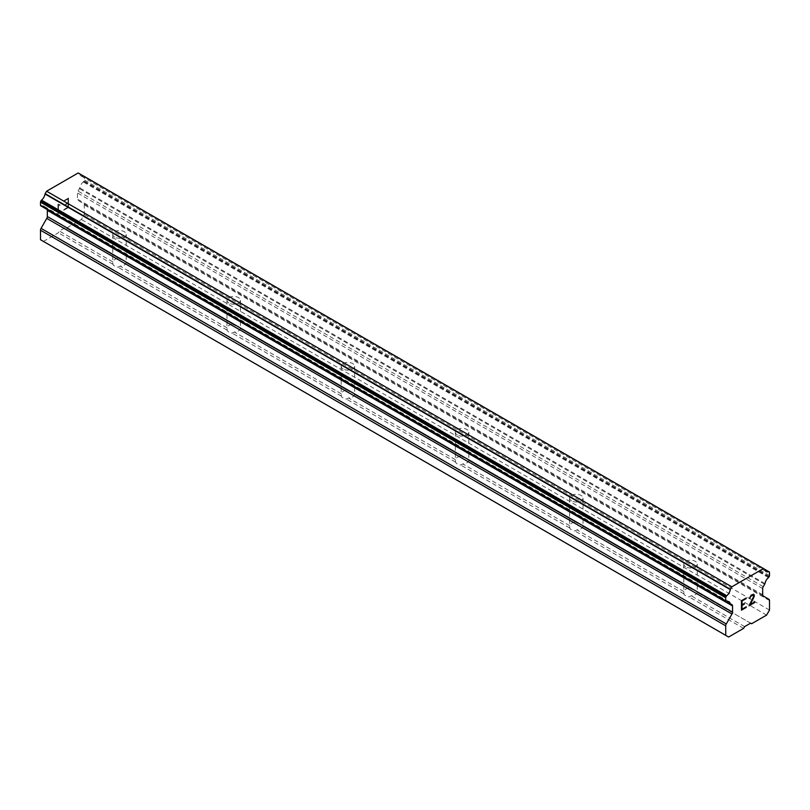 <?xml version="1.0" encoding="UTF-8"?>
<svg xmlns="http://www.w3.org/2000/svg" width="810" height="810" viewBox="0 0 810 810"><rect width="100%" height="100%" fill="white"/><g stroke="black" fill="none" stroke-linecap="round" stroke-linejoin="round"><path stroke-width="0.61" stroke-dasharray="4.05 3.04" d="M685.746 566.828A6.733 3.888 180 0 1 683.782 564.084A6.733 3.888 180 0 1 687.933 560.49A6.733 3.888 180 0 1 695.263 561.33A6.733 3.888 180 0 1 697.238 564.084A6.733 3.888 180 0 1 693.087 567.668A6.733 3.888 180 0 1 685.746 566.828M695.263 590.348A6.733 3.888 0 0 0 691.953 589.295L689.826 588.07A6.733 3.888 0 0 0 683.812 591.543L683.934 593.922A6.733 3.888 0 0 0 685.746 595.836A6.733 3.888 0 0 0 689.057 596.889L691.183 595.796A6.733 3.888 0 0 0 697.207 592.323L697.086 592.252A6.733 3.888 0 0 0 695.263 590.348M571.546 500.894A6.733 3.888 180 0 1 569.572 498.14A6.733 3.888 180 0 1 573.733 494.556A6.733 3.888 180 0 1 581.064 495.396A6.733 3.888 180 0 1 583.038 498.14A6.733 3.888 180 0 1 578.877 501.734A6.733 3.888 180 0 1 571.546 500.894M581.064 524.404A6.733 3.888 0 0 0 577.753 523.361L575.626 522.136A6.733 3.888 0 0 0 569.612 525.609L569.734 527.988A6.733 3.888 0 0 0 571.546 529.902A6.733 3.888 0 0 0 574.857 530.955L576.983 529.861A6.733 3.888 0 0 0 582.997 526.389L582.876 526.318A6.733 3.888 0 0 0 581.064 524.404M457.346 434.96A6.733 3.888 180 0 1 455.372 432.206A6.733 3.888 180 0 1 459.523 428.622A6.733 3.888 180 0 1 466.864 429.462A6.733 3.888 180 0 1 468.828 432.206A6.733 3.888 180 0 1 464.677 435.8A6.733 3.888 180 0 1 457.346 434.96M466.864 458.47A6.733 3.888 0 0 0 463.553 457.427L461.427 456.202A6.733 3.888 0 0 0 455.402 459.675L455.534 462.054A6.733 3.888 0 0 0 457.346 463.968A6.733 3.888 0 0 0 460.657 465.011L462.783 463.927A6.733 3.888 0 0 0 468.798 460.455L468.676 460.384A6.733 3.888 0 0 0 466.864 458.47M343.136 369.026A6.733 3.888 180 0 1 341.172 366.272A6.733 3.888 180 0 1 345.323 362.688A6.733 3.888 180 0 1 352.654 363.528A6.733 3.888 180 0 1 354.628 366.272A6.733 3.888 180 0 1 350.477 369.866A6.733 3.888 180 0 1 343.136 369.026M352.654 392.536A6.733 3.888 0 0 0 349.343 391.493L347.217 390.268A6.733 3.888 0 0 0 341.202 393.741L341.324 396.12A6.733 3.888 0 0 0 343.136 398.034A6.733 3.888 0 0 0 346.447 399.077L348.573 397.993A6.733 3.888 0 0 0 354.598 394.521L354.466 394.45A6.733 3.888 0 0 0 352.654 392.536M228.936 303.092A6.733 3.888 180 0 1 226.962 300.338A6.733 3.888 180 0 1 231.123 296.754A6.733 3.888 180 0 1 238.454 297.594A6.733 3.888 180 0 1 240.428 300.338A6.733 3.888 180 0 1 236.267 303.932A6.733 3.888 180 0 1 228.936 303.092M238.454 326.602A6.733 3.888 0 0 0 235.143 325.559L233.017 324.334A6.733 3.888 0 0 0 227.002 327.807L227.124 330.186A6.733 3.888 0 0 0 228.936 332.1A6.733 3.888 0 0 0 232.247 333.143L234.373 332.059A6.733 3.888 0 0 0 240.388 328.587L240.266 328.516A6.733 3.888 0 0 0 238.454 326.602M114.736 237.148A6.733 3.888 180 0 1 112.762 234.404A6.733 3.888 180 0 1 116.913 230.82A6.733 3.888 180 0 1 124.254 231.66A6.733 3.888 180 0 1 126.218 234.404A6.733 3.888 180 0 1 122.067 237.998A6.733 3.888 180 0 1 114.736 237.148M124.254 260.668A6.733 3.888 0 0 0 120.943 259.625L118.817 258.39A6.733 3.888 0 0 0 112.793 261.873L112.914 264.252A6.733 3.888 0 0 0 114.736 266.166A6.733 3.888 0 0 0 118.047 267.209L120.174 266.125A6.733 3.888 0 0 0 126.188 262.653L126.066 262.582A6.733 3.888 0 0 0 124.254 260.668M744.299 603.49L742 604.807M746.212 606.812L742 609.231M746.212 597.962L741.454 600.696L741.464 610.163M749.513 598.469L749.898 596.747M751.113 595.137L749.888 596.737M753.482 594.226L751.093 595.127M754.647 601.941L750.161 604.513M753.351 594.874L753.34 597.415L749.037 605.799M67.989 198.946L67.989 202.743L67.999 198.956L63.787 201.386L67.989 198.946M67.989 202.743L65.691 204.069L67.999 202.743M65.691 204.069L65.701 204.707L65.701 204.069M65.691 204.697L67.989 203.371L65.701 204.707M67.989 203.371L67.989 207.157L67.999 203.381M67.989 207.157L63.767 209.598L67.999 207.168M63.767 209.598L63.767 210.225L63.787 209.608M63.767 210.225L68.536 207.481L68.536 198.005L63.767 200.748L63.787 201.386L63.787 200.758L68.546 198.005L68.546 207.481L63.787 210.235M60.011 205.406L60.011 204.738L60.021 205.416L58.492 205.052L60.021 205.416M60.011 204.738L59.211 204.738L60.021 204.748M59.211 204.738L58.047 204.069L59.221 204.738M57.935 204.13L57.935 213.607L57.945 204.14M58.482 205.041L58.492 213.303L58.482 205.041M57.935 213.607L58.492 213.303L57.945 213.617M43.396 241.42L58.381 232.764L59.383 231.032L65.397 227.559L66.4 228.136L81.385 219.48L84.28 214.458L84.28 204.94A2.693 1.549 120 0 0 83.724 203.705L78.013 200.364A2.693 1.549 -60 0 1 77.456 199.128L77.456 192.942A2.693 1.549 -60 0 1 78.013 191.069L79.4 188.659A1.347 0.78 120 0 0 79.775 187.96A6.46 3.726 -60 0 1 83.248 181.946A1.347 0.78 120 0 0 83.713 181.389L83.997 180.893A1.347 0.78 120 0 0 84.28 179.952L84.28 176.874A1.347 0.78 120 0 0 83.997 176.266L83.683 176.084M40.783 205.841L41.067 206.013A1.347 0.78 120 0 0 41.533 206.034A6.46 3.726 -60 0 1 43.77 206.165A6.46 3.726 -60 0 1 45.006 208.038A1.347 0.78 120 0 0 45.198 208.251A1.347 0.78 120 0 0 45.37 208.312L46.767 209.112A2.693 1.549 -60 0 1 47.152 209.517M83.481 176.033A1.347 0.78 120 0 0 83.228 176.074A6.46 3.726 -60 0 1 80.99 175.952A6.46 3.726 -60 0 1 79.734 173.968A1.296 0.749 120 0 0 79.603 173.796L78.185 172.975M227.124 330.186L118.047 267.209M341.324 396.12L232.247 333.143M455.534 462.054L346.447 399.077M569.734 527.988L460.657 465.011M683.934 593.922L574.857 530.955M743.6 628.378L689.057 596.889M112.914 264.252L58.381 232.764M227.002 327.807L120.174 266.125M233.017 324.334L126.188 262.653M235.143 325.559L126.066 262.582M341.202 393.741L234.373 332.059M347.217 390.268L240.388 328.587M349.343 391.493L240.266 328.516M455.402 459.675L348.573 397.993M461.427 456.202L354.598 394.521M463.553 457.427L354.466 394.45M569.612 525.609L462.783 463.927M575.626 522.136L468.798 460.455M577.753 523.361L468.676 460.384M683.812 591.543L576.983 529.861M689.826 588.07L582.997 526.389M691.953 589.295L582.876 526.318M120.943 259.625L66.4 228.136M766.604 615.094L81.385 219.48M751.619 623.74L697.086 592.252M118.817 258.39L65.397 227.559M112.793 261.873L59.383 231.032M769.5 610.062L84.28 214.458M764.63 584.273L79.4 188.659M764.994 583.575L79.775 187.96M769.216 571.87L83.997 176.266M764.984 569.683L83.228 176.074M764.964 569.572L79.734 173.968M764.832 569.4L79.603 173.796M41.533 206.034L45.006 208.038M730.6 603.916L46.767 209.112L730.276 603.733M726.692 601.658L45.37 208.312M744.603 626.636L691.183 595.796M750.617 623.163L697.207 592.323M769.5 600.544L84.28 204.94M768.943 599.319L83.724 203.705M763.233 595.968L78.013 200.364M762.676 594.742L77.456 199.128M762.676 588.556L77.456 192.942M763.233 586.683L78.013 191.069M768.467 577.56L83.248 181.946M768.933 576.993L83.713 181.389M769.216 576.497L83.997 180.893M769.5 575.566L84.28 179.952M769.5 572.488L84.28 176.874M683.782 564.084L683.782 592.343M569.572 498.14L569.572 526.409M455.372 432.206L455.372 460.475M341.172 366.272L341.172 394.541M226.962 300.338L226.962 328.607M112.762 234.404L112.762 262.673M126.218 234.404L126.218 262.673M240.428 300.338L240.428 328.607M354.628 366.272L354.628 394.541M468.828 432.206L468.828 460.475M583.038 498.14L583.038 526.409M697.238 564.084L697.238 592.343M766.209 571.556L80.99 175.952M729 601.769L43.77 206.165M726.631 601.678L45.198 208.251"/><path stroke-width="1.21" d="M742.011 601.02L742.011 604.817L742 601.01L746.212 598.58L742.011 601.02M742.011 604.817L744.309 603.49L744.309 604.118L744.299 603.49M744.309 604.118L742.011 605.445L744.299 604.108M742.011 605.445L742.011 609.231L742 605.434M742.011 609.231L746.233 606.801L746.233 607.429L746.212 606.812M741.464 610.163L746.212 607.429L741.464 610.183L741.464 600.706L746.233 597.952L746.233 598.59L746.212 597.962M749.513 598.448L751.113 595.137L753.482 594.226L754.282 595.147L753.877 594.449M754.282 595.147L754.282 596.089L754.272 595.137M754.282 596.089L753.877 597.213L754.272 596.079M753.887 597.223L752.713 599.663L753.877 597.213M752.733 599.673L750.181 604.523L752.713 599.663M750.181 604.523L754.667 601.931L754.667 602.559L754.647 601.941M749.037 605.799L754.647 602.559L749.017 605.819L753.725 596.342L753.361 594.884L752.642 594.884L750.435 596.585L750.07 598.144L750.414 596.575L753.351 594.874M730.225 603.653L726.752 601.648A6.46 3.726 -60 0 1 729 601.769A6.46 3.726 -60 0 1 730.225 603.653A1.347 0.78 -60 0 0 730.417 603.855A1.347 0.78 -60 0 0 730.6 603.916L731.987 604.716A2.693 1.549 -60 0 1 732.544 605.951L732.544 612.137A2.693 1.549 -60 0 1 731.987 614.01L726.276 623.953A2.693 1.549 -60 0 0 725.719 625.826L725.719 635.334L728.615 637.024L743.6 628.378L744.603 626.636L750.617 623.163L751.619 623.74L766.604 615.094L769.5 610.062L769.5 600.544A2.693 1.549 -60 0 0 768.943 599.319L763.233 595.968A2.693 1.549 -60 0 1 762.676 594.742L762.676 588.556A2.693 1.549 -60 0 1 763.233 586.683L764.63 584.273A1.347 0.78 -60 0 0 764.994 583.575A6.46 3.726 -60 0 1 768.467 577.56A1.347 0.78 -60 0 0 768.933 576.993L769.216 576.497A1.347 0.78 -60 0 0 769.5 575.566L769.5 572.488A1.347 0.78 -60 0 0 769.216 571.87L83.683 176.084A1.347 0.78 120 0 0 83.481 176.033M726.752 601.648A1.347 0.78 -60 0 1 726.287 601.617L726.003 601.455A1.347 0.78 -60 0 1 725.719 600.838L725.719 597.76A1.347 0.78 -60 0 1 726.003 596.828L726.317 596.281A1.347 0.78 -60 0 1 726.772 595.745A6.46 3.726 -60 0 0 730.266 589.609A1.296 0.749 -60 0 1 730.397 589.285L731.815 586.825L763.405 568.579L764.832 569.4A1.296 0.749 -60 0 1 764.964 569.572A6.46 3.726 -60 0 0 766.209 571.556A6.46 3.726 -60 0 0 768.447 571.688A1.347 0.78 -60 0 1 768.913 571.688M47.152 209.517A2.693 1.549 -60 0 1 47.324 210.337L47.324 216.533A2.693 1.549 -60 0 1 46.767 218.396L41.057 228.349A2.693 1.549 120 0 0 40.5 230.212L40.5 239.73L728.615 637.024M41.067 206.013L726.287 601.617L41.067 206.013M763.405 568.579L78.185 172.975L46.595 191.221L45.168 193.671A1.296 0.749 120 0 0 45.036 193.995A6.46 3.726 -60 0 1 41.553 200.131A1.347 0.78 120 0 0 41.087 200.677L40.783 201.214A1.347 0.78 120 0 0 40.5 202.156L40.5 205.224A1.347 0.78 120 0 0 40.783 205.841L726.003 601.455M768.447 571.688L764.984 569.683M731.815 586.825L46.595 191.221M730.397 589.285L45.168 193.671M730.266 589.609L45.036 193.995M726.772 595.745L41.553 200.131M726.317 596.281L41.087 200.677M730.276 603.733L726.692 601.658M725.719 635.334L40.5 239.73M726.003 596.828L40.783 201.214M725.719 597.76L40.5 202.156M725.719 600.838L40.5 205.224M732.544 605.951L47.324 210.337M732.544 612.137L47.324 216.533M731.987 614.01L46.767 218.396M726.276 623.953L41.057 228.349M725.719 625.826L40.5 230.212M730.417 603.855L726.631 601.678"/></g></svg>
